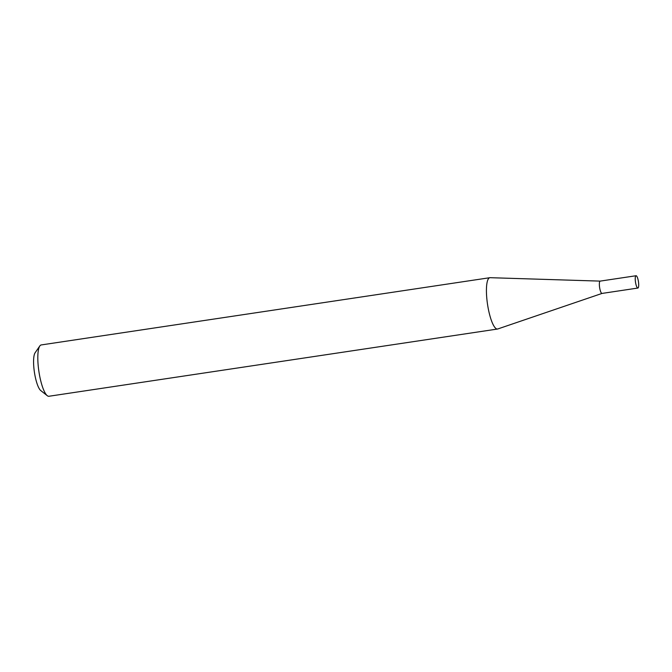 <?xml version="1.0" encoding="UTF-8"?>
<svg xmlns="http://www.w3.org/2000/svg" width="672" height="672" viewBox="0 0 672 672"><rect width="100%" height="100%" fill="white"/><g stroke="black" fill="none" stroke-linecap="round" stroke-linejoin="round"><path stroke-width="1.01" d="M39.816 345.962A25.948 6.233 81.5 0 0 38.909 371.524A25.948 6.233 81.5 0 0 47.275 395.69L40.765 390.566A19.723 4.738 -98.5 0 1 34.406 372.196A19.723 4.738 -98.5 0 1 35.104 352.775L39.816 345.962A25.948 6.233 81.5 0 1 40.673 345.131A25.948 6.233 81.5 0 1 41.227 344.938L489.838 277.704A25.948 6.233 81.5 0 1 490.115 277.687L600.205 281.114A6.224 1.495 81.5 0 0 600.172 281.114A6.224 1.495 81.5 0 0 600.037 281.165A6.224 1.495 81.5 0 0 599.659 287.776A6.224 1.495 81.5 0 0 602.02 293.42A6.224 1.495 81.5 0 0 602.078 293.404M638.022 288.002A6.224 1.495 81.5 0 0 638.4 281.383A6.224 1.495 81.5 0 0 636.048 275.738A6.224 1.495 81.5 0 0 635.914 275.789A6.224 1.495 81.5 0 0 635.536 282.4A6.224 1.495 81.5 0 0 637.888 288.044A6.224 1.495 81.5 0 0 638.022 288.002M489.838 277.704A25.948 6.233 81.5 0 0 489.292 277.897A25.948 6.233 81.5 0 0 487.704 305.474A25.948 6.233 81.5 0 0 497.532 329.028A25.948 6.233 81.5 0 0 497.801 328.961L602.045 293.42L637.888 288.044M47.275 395.69A25.948 6.233 81.5 0 0 48.922 396.262L497.532 329.028M600.172 281.114L636.048 275.738"/></g></svg>
